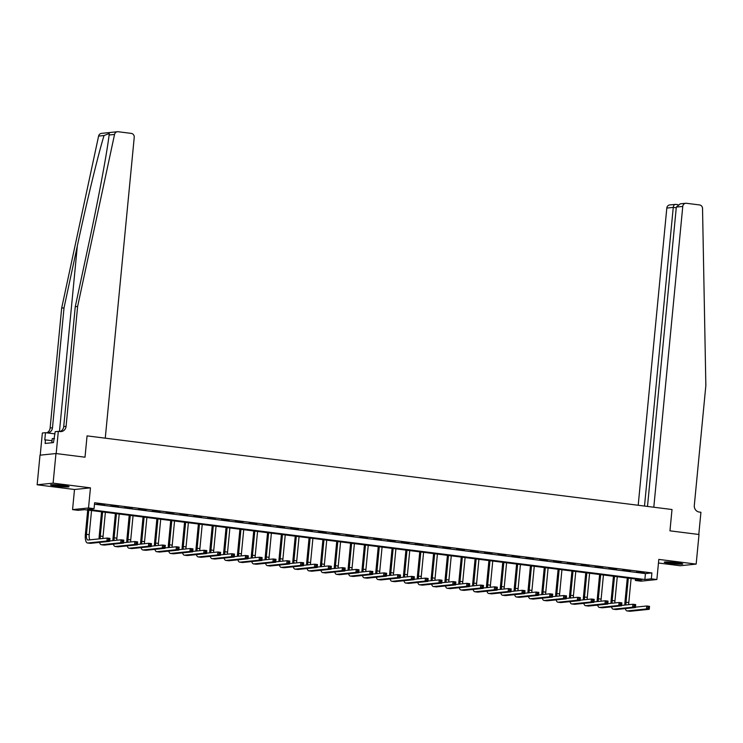 <?xml version="1.0" encoding="UTF-8"?>
<svg xmlns="http://www.w3.org/2000/svg" width="743" height="743" viewBox="0 0 743 743"><rect width="100%" height="100%" fill="white"/><g stroke="black" fill="none" stroke-linecap="round" stroke-linejoin="round"><path stroke-width="1.11" d="M56.431 486.163A9.306 0.715 -174.5 0 0 69.053 486.702A9.306 0.715 -174.5 0 0 63.155 485.467A9.306 0.715 -174.5 0 0 50.524 484.919A9.306 0.715 -174.5 0 0 56.431 486.163M670.158 563.426A9.306 0.715 -174.5 0 0 682.78 563.974A9.306 0.715 -174.5 0 0 676.882 562.73A9.306 0.715 -174.5 0 0 664.251 562.191A9.306 0.715 -174.5 0 0 670.158 563.426M78.099 510.32L72.563 509.624L88.519 507.98L94.055 508.676L87.59 509.345L644.868 579.503L651.332 578.834L656.868 579.531L640.912 581.184L635.376 580.487L641.85 579.819L84.572 509.661L78.099 510.32M74.504 489.498L90.46 487.845L53.106 483.145L55.957 453.536L40.001 455.18L37.15 484.789L74.504 489.498L72.563 509.624M658.456 563.008L680.207 565.748L696.163 564.104L658.809 559.405L656.868 579.531M635.516 579.02L635.376 580.487M53.106 483.145L37.15 484.789M647.497 506.438L676.325 207.083L680.291 203.833L685.724 203.276A3.576 3.334 84.1 0 1 686.43 203.285L699.544 204.938A3.576 3.334 84.1 0 1 702.534 208.467L705.85 385.524L694.306 505.435A5.963 5.563 84.1 0 0 699.265 512.057L700.928 512.261L698.791 534.468L669.954 530.836L699.014 534.496L696.163 564.104M94.482 504.218L645.435 573.587L651.899 572.918L94.621 502.76L94.055 508.676M644.32 572.435L636.602 571.701L644.32 572.435M630.482 570.689L622.764 569.965L630.482 570.689M616.653 568.943L608.935 568.219L616.653 568.943M602.814 567.206L595.097 566.482L602.814 567.206M588.976 565.46L581.258 564.736L588.976 565.46M575.147 563.723L567.429 562.999L575.147 563.723M561.309 561.977L553.591 561.253L561.309 561.977M547.48 560.241L539.752 559.516L547.48 560.241M533.641 558.495L525.923 557.77L533.641 558.495M519.803 556.758L512.085 556.033L519.803 556.758M505.974 555.012L498.247 554.287L505.974 555.012M492.135 553.275L484.417 552.551L492.135 553.275M478.297 551.529L470.579 550.804L478.297 551.529M464.468 549.783L456.75 549.058L464.468 549.783M450.629 548.046L442.912 547.322L450.629 548.046M436.791 546.3L429.073 545.576L436.791 546.3M422.962 544.563L415.244 543.839L422.962 544.563M409.124 542.817L401.406 542.093L409.124 542.817M395.285 541.08L387.567 540.356L395.285 541.08M381.456 539.334L373.738 538.61L381.456 539.334M367.618 537.598L359.9 536.873L367.618 537.598M353.779 535.852L346.062 535.127L353.779 535.852M339.95 534.115L332.232 533.39L339.95 534.115M326.112 532.369L318.394 531.644L326.112 532.369M312.274 530.632L304.556 529.898L312.274 530.632M298.445 528.886L290.727 528.162L298.445 528.886M284.606 527.14L276.888 526.415L284.606 527.14M270.777 525.403L263.05 524.679L270.777 525.403M256.939 523.657L249.221 522.933L256.939 523.657M243.1 521.92L235.382 521.196L243.1 521.92M229.271 520.174L221.544 519.45L229.271 520.174M215.433 518.438L207.715 517.713L215.433 518.438M201.594 516.691L193.877 515.967L201.594 516.691M187.765 514.955L180.047 514.23L187.765 514.955M173.927 513.209L166.209 512.484L173.927 513.209M160.089 511.472L152.371 510.747L160.089 511.472M146.26 509.726L138.542 509.001L146.26 509.726M132.421 507.98L124.703 507.255L132.421 507.98M118.583 506.243L110.865 505.519L118.583 506.243M104.754 504.497L97.036 503.773L104.754 504.497M55.957 453.536L85.008 457.196L87.061 435.881L672.006 509.522L653.803 507.228L682.771 206.415L676.325 207.083M90.46 487.845L88.519 507.98M651.899 572.918L651.332 578.834M669.954 530.836L672.006 509.522L669.954 530.836M645.435 573.587L644.868 579.503M624.835 605.081A8.953 3.176 97.2 0 1 624.937 602.369L627.287 577.98M631.104 578.463L628.782 602.61A5.963 2.118 -82.8 0 0 628.717 604.672M628.337 578.119L626.015 602.257A5.963 2.118 -82.8 0 0 625.996 604.96M635.451 607.152L646.763 605.982L649.531 606.334L649.252 609.297L630.083 611.266A8.953 3.176 97.2 0 1 629.823 611.266L627.055 610.922A8.953 3.176 97.2 0 1 625.29 608.591M649.066 608.238L649.178 607.059L648.072 606.92L647.961 608.099L649.066 608.238L649.252 609.297L646.484 608.944L627.315 610.922A8.953 3.176 97.2 0 1 627.055 610.922M647.961 608.099L646.484 608.944L646.763 605.982L648.072 606.92M649.178 607.059L649.531 606.334M644.506 506.057L673.26 207.399L666.815 208.068A3.576 3.334 -95.9 0 1 669.768 204.919L675.628 204.399C674.384 204.288 673.595 205.291 673.26 207.399L676.251 207.78M638.2 505.268L666.815 208.068M685.724 203.276A3.576 3.334 84.1 0 0 682.771 206.415M77.625 306.432L66.081 426.343A5.963 5.563 -95.9 0 1 59.979 431.572L58.316 431.358L56.18 453.564L85.008 457.196L87.061 435.881L105.265 438.175L134.232 137.362A3.576 3.334 84.1 0 0 131.251 133.387L118.137 131.734A3.576 3.334 84.1 0 0 114.543 134.446L77.625 306.432L75.266 306.683L88.566 244.698C97.992 201.112 106.973 153.142 109.1 135.003L109.332 133.489L104.039 135.523C98.299 154.042 86.625 202.291 77.337 245.859L64.028 307.834L52.484 427.745A5.963 5.563 -95.9 0 1 47.728 432.965M64.028 307.834L61.669 308.085L50.125 427.987A5.963 5.563 -95.9 0 1 46.716 432.835M59.96 431.572A5.963 5.563 -95.9 0 0 63.722 426.584L75.266 306.683M104.039 135.523L98.596 136.09L61.669 308.085M58.316 431.358L55.186 431.683L53.459 442.587L45.137 443.45L45.472 439.893L44.784 439.967L45.49 432.686L42.36 433.002L40.224 455.162M54.973 433.875L45.49 432.686M98.596 136.09A3.576 3.334 -95.9 0 1 101.475 133.378L117.431 131.734M52.038 440.72L45.472 439.893M610.997 603.335A8.953 3.176 97.2 0 1 611.099 600.632L613.449 576.243M617.275 576.726L614.944 600.864A5.963 2.118 -82.8 0 0 614.888 602.935M614.507 576.373L612.176 600.52A5.963 2.118 -82.8 0 0 612.158 603.214M621.612 605.406L632.934 604.245L635.702 604.588L635.414 607.551L616.244 609.529A8.953 3.176 97.2 0 1 615.984 609.529L613.216 609.176A8.953 3.176 97.2 0 1 611.452 606.855M635.228 606.502L635.339 605.313L634.234 605.173L634.123 606.362L635.228 606.502L635.414 607.551L632.646 607.198L613.477 609.176A8.953 3.176 97.2 0 1 613.216 609.176M634.123 606.362L632.646 607.198L632.934 604.245L634.234 605.173M635.339 605.313L635.702 604.588M597.158 601.598A8.953 3.176 97.2 0 1 597.27 598.886L599.62 574.497M603.437 574.98L601.115 599.127A5.963 2.118 -82.8 0 0 601.05 601.189M600.669 574.636L598.347 598.774A5.963 2.118 -82.8 0 0 598.329 601.477M607.783 603.669L619.095 602.499L621.863 602.852L621.575 605.805L602.415 607.783A8.953 3.176 97.2 0 1 602.146 607.783L599.387 607.44A8.953 3.176 97.2 0 1 597.623 605.108M621.399 604.756L621.51 603.576L620.405 603.437L620.284 604.616L621.399 604.756L621.575 605.805L618.808 605.461L599.647 607.44A8.953 3.176 97.2 0 1 599.387 607.44M620.284 604.616L618.808 605.461L619.095 602.499L620.405 603.437M621.51 603.576L621.863 602.852M583.329 599.852A8.953 3.176 97.2 0 1 583.431 597.149L585.781 572.76M589.598 573.243L587.276 597.381A5.963 2.118 -82.8 0 0 587.211 599.452M586.831 572.89L584.509 597.038A5.963 2.118 -82.8 0 0 584.49 599.731M593.945 601.923L605.257 600.762L608.025 601.106L607.746 604.068L588.577 606.047A8.953 3.176 97.2 0 1 588.317 606.037L585.549 605.694A8.953 3.176 97.2 0 1 583.784 603.372M607.56 603.019L607.672 601.83L606.567 601.691L606.455 602.879L607.56 603.019L607.746 604.068L604.978 603.715L585.809 605.694A8.953 3.176 97.2 0 1 585.549 605.694M606.455 602.879L604.978 603.715L605.257 600.762L606.567 601.691M607.672 601.83L608.025 601.106M569.491 598.115A8.953 3.176 97.2 0 1 569.593 595.403L571.943 571.014M575.769 571.497L573.438 595.645A5.963 2.118 -82.8 0 0 573.382 597.706M573.002 571.144L570.67 595.292A5.963 2.118 -82.8 0 0 570.652 597.994M580.116 600.186L591.428 599.016L594.196 599.369L593.908 602.322L574.738 604.3A8.953 3.176 97.2 0 1 574.478 604.3L571.711 603.948A8.953 3.176 97.2 0 1 569.946 601.626M593.722 601.273L593.843 600.093L592.728 599.954L592.617 601.133L593.722 601.273L593.908 602.322L591.14 601.979L571.98 603.957A8.953 3.176 97.2 0 1 571.711 603.948M592.617 601.133L591.14 601.979L591.428 599.016L592.728 599.954M593.843 600.093L594.196 599.369M679.585 563.12A8.052 0.622 5.5 0 1 667.548 561.959M666.694 561.94A9.25 0.706 -174.5 0 0 680.439 563.268M65.858 485.857A8.052 0.622 5.5 0 1 61.102 485.597A8.052 0.622 5.5 0 1 53.83 484.696M52.967 484.677A9.25 0.706 -174.5 0 0 61.279 485.708A9.25 0.706 -174.5 0 0 66.712 485.996M54.518 438.676L52.242 438.593L51.843 442.754M555.653 596.369A8.953 3.176 97.2 0 1 555.764 593.666L558.114 569.277M561.931 569.751L559.609 593.898A5.963 2.118 -82.8 0 0 559.544 595.97M559.163 569.407L556.841 593.555A5.963 2.118 -82.8 0 0 556.823 596.248M566.277 598.44L577.59 597.279L580.357 597.623L580.069 600.585L560.909 602.564A8.953 3.176 97.2 0 1 560.649 602.554L557.882 602.211A8.953 3.176 97.2 0 1 556.117 599.889M579.893 599.536L580.004 598.347L578.899 598.208L578.778 599.397L579.893 599.536L580.069 600.585L577.302 600.233L558.142 602.211A8.953 3.176 97.2 0 1 557.882 602.211M578.778 599.397L577.302 600.233L577.59 597.279L578.899 598.208M580.004 598.347L580.357 597.623M541.823 594.623A8.953 3.176 97.2 0 1 541.926 591.92L544.275 567.531M548.093 568.014L545.771 592.162A5.963 2.118 -82.8 0 0 545.706 594.224M545.325 567.661L543.003 591.809A5.963 2.118 -82.8 0 0 542.984 594.502M552.439 596.703L563.761 595.533L566.519 595.877L566.24 598.839L547.071 600.818A8.953 3.176 97.2 0 1 546.811 600.818L544.043 600.465A8.953 3.176 97.2 0 1 542.279 598.143M566.055 597.79L566.166 596.61L565.061 596.471L564.949 597.651L566.055 597.79L566.24 598.839L563.473 598.496L544.303 600.474A8.953 3.176 97.2 0 1 544.043 600.465M564.949 597.651L563.473 598.496L563.761 595.533L565.061 596.471M566.166 596.61L566.519 595.877M527.985 592.886A8.953 3.176 97.2 0 1 528.087 590.183L530.437 565.794M534.263 566.268L531.932 590.416A5.963 2.118 -82.8 0 0 531.877 592.487M531.496 565.925L529.174 590.072A5.963 2.118 -82.8 0 0 529.146 592.765M538.61 594.957L549.922 593.787L552.69 594.14L552.402 597.103L533.233 599.081A8.953 3.176 97.2 0 1 532.972 599.072L530.205 598.728A8.953 3.176 97.2 0 1 528.449 596.406M552.216 596.053L552.337 594.864L551.222 594.725L551.111 595.914L552.216 596.053L552.402 597.103L549.634 596.75L530.474 598.728A8.953 3.176 97.2 0 1 530.205 598.728M551.111 595.914L549.634 596.75L549.922 593.787L551.222 594.725M552.337 594.864L552.69 594.14M514.147 591.14A8.953 3.176 97.2 0 1 514.258 588.437L516.608 564.048M520.425 564.531L518.103 588.679A5.963 2.118 -82.8 0 0 518.038 590.741M517.657 564.178L515.336 588.326A5.963 2.118 -82.8 0 0 515.317 591.019M524.772 593.22L536.084 592.05L538.851 592.394L538.564 595.357L519.403 597.335A8.953 3.176 97.2 0 1 519.143 597.335L516.376 596.982A8.953 3.176 97.2 0 1 514.611 594.66M538.387 594.307L538.499 593.128L537.393 592.988L537.273 594.168L538.387 594.307L538.564 595.357L535.805 595.013L516.636 596.991A8.953 3.176 97.2 0 1 516.376 596.982M537.273 594.168L535.805 595.013L536.084 592.05L537.393 592.988M538.499 593.128L538.851 592.394M500.318 589.403A8.953 3.176 97.2 0 1 500.42 586.701L502.77 562.302M506.587 562.785L504.265 586.933A5.963 2.118 -82.8 0 0 504.2 589.004M503.828 562.442L501.497 586.589A5.963 2.118 -82.8 0 0 501.479 589.283M510.933 591.474L522.255 590.304L525.013 590.657L524.734 593.62L505.565 595.598A8.953 3.176 97.2 0 1 505.305 595.589L502.537 595.245A8.953 3.176 97.2 0 1 500.773 592.923M524.549 592.57L524.66 591.382L523.555 591.242L523.443 592.431L524.549 592.57L524.734 593.62L521.967 593.267L502.797 595.245A8.953 3.176 97.2 0 1 502.537 595.245M523.443 592.431L521.967 593.267L522.255 590.304L523.555 591.242M524.66 591.382L525.013 590.657M486.479 587.657A8.953 3.176 97.2 0 1 486.581 584.955L488.931 560.566M492.758 561.049L490.426 585.196A5.963 2.118 -82.8 0 0 490.371 587.258M489.99 560.696L487.668 584.843A5.963 2.118 -82.8 0 0 487.64 587.537M497.104 589.728L508.416 588.567L511.184 588.911L510.896 591.874L491.736 593.852A8.953 3.176 97.2 0 1 491.467 593.852L488.699 593.499A8.953 3.176 97.2 0 1 486.944 591.177M510.71 590.824L510.831 589.636L509.717 589.496L509.605 590.685L510.71 590.824L510.896 591.874L508.128 591.53L488.968 593.499A8.953 3.176 97.2 0 1 488.699 593.499M509.605 590.685L508.128 591.53L508.416 588.567L509.717 589.496M510.831 589.636L511.184 588.911M472.641 585.921A8.953 3.176 97.2 0 1 472.752 583.209L475.102 558.82M478.919 559.303L476.597 583.45A5.963 2.118 -82.8 0 0 476.532 585.521M476.152 558.959L473.83 583.106A5.963 2.118 -82.8 0 0 473.811 585.8M483.266 587.992L494.578 586.821L497.346 587.174L497.058 590.137L477.898 592.106A8.953 3.176 97.2 0 1 477.638 592.106L474.87 591.762A8.953 3.176 97.2 0 1 473.105 589.431M496.881 589.078L496.993 587.899L495.887 587.759L495.776 588.939L496.881 589.078L497.058 590.137L494.299 589.784L475.13 591.762A8.953 3.176 97.2 0 1 474.87 591.762M495.776 588.939L494.299 589.784L494.578 586.821L495.887 587.759M496.993 587.899L497.346 587.174M458.812 584.174A8.953 3.176 97.2 0 1 458.914 581.472L461.264 557.083M465.09 557.566L462.759 581.704A5.963 2.118 -82.8 0 0 462.694 583.775M462.322 557.213L459.991 581.36A5.963 2.118 -82.8 0 0 459.973 584.054M469.427 586.246L480.749 585.085L483.517 585.428L483.229 588.391L464.059 590.369A8.953 3.176 97.2 0 1 463.799 590.369L461.031 590.016A8.953 3.176 97.2 0 1 459.267 587.694M483.043 587.341L483.154 586.153L482.049 586.013L481.938 587.202L483.043 587.341L483.229 588.391L480.461 588.047L461.292 590.016A8.953 3.176 97.2 0 1 461.031 590.016M481.938 587.202L480.461 588.047L480.749 585.085L482.049 586.013M483.154 586.153L483.517 585.428M444.973 582.438A8.953 3.176 97.2 0 1 445.085 579.726L447.425 555.337M451.252 555.82L448.93 579.967A5.963 2.118 -82.8 0 0 448.865 582.029M448.484 555.476L446.162 579.614A5.963 2.118 -82.8 0 0 446.134 582.317M455.598 584.509L466.91 583.339L469.678 583.692L469.39 586.645L450.23 588.623A8.953 3.176 97.2 0 1 449.961 588.623L447.193 588.28A8.953 3.176 97.2 0 1 445.438 585.948M469.204 585.595L469.325 584.416L468.211 584.277L468.099 585.456L469.204 585.595L469.39 586.645L466.623 586.301L447.462 588.28A8.953 3.176 97.2 0 1 447.193 588.28M468.099 585.456L466.623 586.301L466.91 583.339L468.211 584.277M469.325 584.416L469.678 583.692M431.135 580.692A8.953 3.176 97.2 0 1 431.246 577.989L433.596 553.6M437.413 554.083L435.092 578.221A5.963 2.118 -82.8 0 0 435.026 580.292M434.646 553.73L432.324 577.878A5.963 2.118 -82.8 0 0 432.305 580.571M441.76 582.763L453.072 581.602L455.84 581.945L455.561 584.908L436.392 586.886A8.953 3.176 97.2 0 1 436.132 586.886L433.364 586.533A8.953 3.176 97.2 0 1 431.599 584.212M455.375 583.859L455.487 582.67L454.382 582.531L454.27 583.719L455.375 583.859L455.561 584.908L452.793 584.555L433.624 586.533A8.953 3.176 97.2 0 1 433.364 586.533M454.27 583.719L452.793 584.555L453.072 581.602L454.382 582.531M455.487 582.67L455.84 581.945M417.306 578.955A8.953 3.176 97.2 0 1 417.408 576.243L419.758 551.854M423.584 552.337L421.253 576.484A5.963 2.118 -82.8 0 0 421.188 578.546M420.817 551.984L418.485 576.131A5.963 2.118 -82.8 0 0 418.467 578.834M427.922 581.026L439.243 579.856L442.011 580.209L441.723 583.162L422.553 585.14A8.953 3.176 97.2 0 1 422.293 585.14L419.526 584.787A8.953 3.176 97.2 0 1 417.761 582.466M441.537 582.113L441.648 580.933L440.543 580.794L440.432 581.973L441.537 582.113L441.723 583.162L438.955 582.818L419.786 584.797A8.953 3.176 97.2 0 1 419.526 584.787M440.432 581.973L438.955 582.818L439.243 579.856L440.543 580.794M441.648 580.933L442.011 580.209M403.468 577.209A8.953 3.176 97.2 0 1 403.579 574.506L405.919 550.117M409.746 550.591L407.424 574.738A5.963 2.118 -82.8 0 0 407.359 576.809M406.978 550.247L404.656 574.395A5.963 2.118 -82.8 0 0 404.629 577.088M414.092 579.28L425.405 578.119L428.172 578.463L427.884 581.425L408.724 583.404A8.953 3.176 97.2 0 1 408.455 583.394L405.687 583.051A8.953 3.176 97.2 0 1 403.932 580.729M427.699 580.376L427.819 579.187L426.714 579.048L426.593 580.237L427.699 580.376L427.884 581.425L425.117 581.072L405.957 583.051A8.953 3.176 97.2 0 1 405.687 583.051M426.593 580.237L425.117 581.072L425.405 578.119L426.714 579.048M427.819 579.187L428.172 578.463M389.629 575.463A8.953 3.176 97.2 0 1 389.741 572.76L392.09 548.371M395.908 548.854L393.586 573.002A5.963 2.118 -82.8 0 0 393.521 575.063M393.14 548.501L390.818 572.649A5.963 2.118 -82.8 0 0 390.799 575.351M400.254 577.543L411.566 576.373L414.334 576.726L414.055 579.679L394.886 581.658A8.953 3.176 97.2 0 1 394.626 581.658L391.858 581.305A8.953 3.176 97.2 0 1 390.094 578.983M413.87 578.63L413.981 577.45L412.876 577.311L412.764 578.491L413.87 578.63L414.055 579.679L411.288 579.336L392.118 581.314A8.953 3.176 97.2 0 1 391.858 581.305M412.764 578.491L411.288 579.336L411.566 576.373L412.876 577.311M413.981 577.45L414.334 576.726M375.8 573.726A8.953 3.176 97.2 0 1 375.902 571.023L378.252 546.634M382.078 547.108L379.747 571.256A5.963 2.118 -82.8 0 0 379.692 573.327M379.311 546.764L376.98 570.912A5.963 2.118 -82.8 0 0 376.961 573.605M386.416 575.797L397.737 574.627L400.505 574.98L400.217 577.943L381.048 579.921A8.953 3.176 97.2 0 1 380.787 579.911L378.02 579.568A8.953 3.176 97.2 0 1 376.255 577.246M400.031 576.893L400.143 575.704L399.037 575.565L398.926 576.754L400.031 576.893L400.217 577.943L397.449 577.59L378.28 579.568A8.953 3.176 97.2 0 1 378.02 579.568M398.926 576.754L397.449 577.59L397.737 574.627L399.037 575.565M400.143 575.704L400.505 574.98M361.962 571.98A8.953 3.176 97.2 0 1 362.073 569.277L364.423 544.888M368.24 545.371L365.918 569.519A5.963 2.118 -82.8 0 0 365.853 571.581M365.472 545.018L363.151 569.166A5.963 2.118 -82.8 0 0 363.123 571.859M372.587 574.06L383.899 572.89L386.666 573.234L386.379 576.196L367.218 578.175A8.953 3.176 97.2 0 1 366.949 578.175L364.181 577.822A8.953 3.176 97.2 0 1 362.426 575.5M386.193 575.147L386.314 573.967L385.208 573.828L385.088 575.008L386.193 575.147L386.379 576.196L383.611 575.853L364.451 577.831A8.953 3.176 97.2 0 1 364.181 577.822M385.088 575.008L383.611 575.853L383.899 572.89L385.208 573.828M386.314 573.967L386.666 573.234M348.133 570.243A8.953 3.176 97.2 0 1 348.235 567.541L350.585 543.142M354.402 543.625L352.08 567.773A5.963 2.118 -82.8 0 0 352.015 569.844M351.634 543.282L349.312 567.429A5.963 2.118 -82.8 0 0 349.294 570.122M358.748 572.314L370.06 571.144L372.828 571.497L372.549 574.46L353.38 576.438A8.953 3.176 97.2 0 1 353.12 576.429L350.352 576.085A8.953 3.176 97.2 0 1 348.588 573.763M372.364 573.41L372.475 572.221L371.37 572.082L371.259 573.271L372.364 573.41L372.549 574.46L369.782 574.107L350.612 576.085A8.953 3.176 97.2 0 1 350.352 576.085M371.259 573.271L369.782 574.107L370.06 571.144L371.37 572.082M372.475 572.221L372.828 571.497M334.294 568.497A8.953 3.176 97.2 0 1 334.396 565.794L336.746 541.406M340.573 541.888L338.241 566.036A5.963 2.118 -82.8 0 0 338.186 568.098M337.805 541.536L335.474 565.683A5.963 2.118 -82.8 0 0 335.455 568.376M344.91 570.578L356.231 569.407L358.999 569.751L358.711 572.714L339.542 574.692A8.953 3.176 97.2 0 1 339.282 574.692L336.514 574.339A8.953 3.176 97.2 0 1 334.749 572.017M358.525 571.664L358.637 570.485L357.532 570.345L357.42 571.525L358.525 571.664L358.711 572.714L355.943 572.37L336.774 574.348A8.953 3.176 97.2 0 1 336.514 574.339M357.42 571.525L355.943 572.37L356.231 569.407L357.532 570.345M358.637 570.485L358.999 569.751M320.456 566.76A8.953 3.176 97.2 0 1 320.567 564.058L322.917 539.659M326.734 540.142L324.412 564.29A5.963 2.118 -82.8 0 0 324.347 566.361M323.967 539.799L321.645 563.946A5.963 2.118 -82.8 0 0 321.617 566.64M331.081 568.832L342.393 567.661L345.161 568.014L344.873 570.977L325.713 572.946A8.953 3.176 97.2 0 1 325.443 572.946L322.685 572.602A8.953 3.176 97.2 0 1 320.92 570.271M344.696 569.918L344.808 568.739L343.703 568.599L343.582 569.779L344.696 569.918L344.873 570.977L342.105 570.624L322.945 572.602A8.953 3.176 97.2 0 1 322.685 572.602M343.582 569.779L342.105 570.624L342.393 567.661L343.703 568.599M344.808 568.739L345.161 568.014M306.627 565.014A8.953 3.176 97.2 0 1 306.729 562.312L309.079 537.923M312.896 538.406L310.574 562.553A5.963 2.118 -82.8 0 0 310.509 564.615M310.128 538.053L307.806 562.2A5.963 2.118 -82.8 0 0 307.788 564.894M317.242 567.085L328.555 565.925L331.322 566.268L331.044 569.231L311.874 571.209A8.953 3.176 97.2 0 1 311.614 571.209L308.847 570.856A8.953 3.176 97.2 0 1 307.082 568.534M330.858 568.181L330.969 566.993L329.864 566.853L329.753 568.042L330.858 568.181L331.044 569.231L328.276 568.887L309.107 570.856A8.953 3.176 97.2 0 1 308.847 570.856M329.753 568.042L328.276 568.887L328.555 565.925L329.864 566.853M330.969 566.993L331.322 566.268M292.788 563.278A8.953 3.176 97.2 0 1 292.891 560.566L295.24 536.177M299.067 536.66L296.736 560.807A5.963 2.118 -82.8 0 0 296.68 562.869M296.299 536.316L293.968 560.454A5.963 2.118 -82.8 0 0 293.949 563.157M303.413 565.349L314.726 564.178L317.493 564.531L317.205 567.494L298.036 569.463A8.953 3.176 97.2 0 1 297.776 569.463L295.008 569.119A8.953 3.176 97.2 0 1 293.244 566.788M317.02 566.435L317.131 565.256L316.026 565.117L315.914 566.296L317.02 566.435L317.205 567.494L314.438 567.141L295.268 569.119A8.953 3.176 97.2 0 1 295.008 569.119M315.914 566.296L314.438 567.141L314.726 564.178L316.026 565.117M317.131 565.256L317.493 564.531M278.95 561.532A8.953 3.176 97.2 0 1 279.062 558.829L281.411 534.44M285.228 534.923L282.907 559.061A5.963 2.118 -82.8 0 0 282.842 561.132M282.461 534.57L280.139 558.717A5.963 2.118 -82.8 0 0 280.12 561.411M289.575 563.603L300.887 562.442L303.655 562.785L303.367 565.748L284.207 567.726A8.953 3.176 97.2 0 1 283.937 567.726L281.179 567.373A8.953 3.176 97.2 0 1 279.414 565.051M303.19 564.699L303.302 563.51L302.197 563.37L302.076 564.559L303.19 564.699L303.367 565.748L300.599 565.395L281.439 567.373A8.953 3.176 97.2 0 1 281.179 567.373M302.076 564.559L300.599 565.395L300.887 562.442L302.197 563.37M303.302 563.51L303.655 562.785M265.121 559.795A8.953 3.176 97.2 0 1 265.223 557.083L267.573 532.694M271.39 533.177L269.068 557.324A5.963 2.118 -82.8 0 0 269.003 559.386M268.622 532.833L266.3 556.971A5.963 2.118 -82.8 0 0 266.282 559.674M275.737 561.866L287.049 560.696L289.816 561.049L289.538 564.002L270.368 565.98A8.953 3.176 97.2 0 1 270.108 565.98L267.341 565.637A8.953 3.176 97.2 0 1 265.576 563.305M289.352 562.953L289.464 561.773L288.358 561.634L288.247 562.813L289.352 562.953L289.538 564.002L286.77 563.658L267.601 565.637A8.953 3.176 97.2 0 1 267.341 565.637M288.247 562.813L286.77 563.658L287.049 560.696L288.358 561.634M289.464 561.773L289.816 561.049M251.283 558.049A8.953 3.176 97.2 0 1 251.385 555.346L253.734 530.957M257.561 531.44L255.23 555.578A5.963 2.118 -82.8 0 0 255.174 557.649M254.793 531.087L252.462 555.235A5.963 2.118 -82.8 0 0 252.444 557.928M261.907 560.12L273.22 558.959L275.987 559.303L275.699 562.265L256.53 564.243A8.953 3.176 97.2 0 1 256.27 564.234L253.502 563.891A8.953 3.176 97.2 0 1 251.738 561.569M275.514 561.216L275.634 560.027L274.52 559.888L274.408 561.076L275.514 561.216L275.699 562.265L272.932 561.912L253.772 563.891A8.953 3.176 97.2 0 1 253.502 563.891M274.408 561.076L272.932 561.912L273.22 558.959L274.52 559.888M275.634 560.027L275.987 559.303M237.444 556.303A8.953 3.176 97.2 0 1 237.556 553.6L239.905 529.211M243.723 529.694L241.401 553.841A5.963 2.118 -82.8 0 0 241.336 555.903M240.955 529.341L238.633 553.489A5.963 2.118 -82.8 0 0 238.614 556.191M248.069 558.383L259.381 557.213L262.149 557.566L261.861 560.519L242.701 562.497A8.953 3.176 97.2 0 1 242.441 562.497L239.673 562.145A8.953 3.176 97.2 0 1 237.909 559.823M261.685 559.47L261.796 558.29L260.691 558.151L260.57 559.33L261.685 559.47L261.861 560.519L259.103 560.176L239.933 562.154A8.953 3.176 97.2 0 1 239.673 562.145M260.57 559.33L259.103 560.176L259.381 557.213L260.691 558.151M261.796 558.29L262.149 557.566M223.615 554.566A8.953 3.176 97.2 0 1 223.717 551.863L226.067 527.474M229.884 527.948L227.562 552.095A5.963 2.118 -82.8 0 0 227.497 554.167M227.126 527.604L224.795 551.752A5.963 2.118 -82.8 0 0 224.776 554.445M234.231 556.637L245.552 555.476L248.311 555.82L248.032 558.782L228.863 560.761A8.953 3.176 97.2 0 1 228.603 560.751L225.835 560.408A8.953 3.176 97.2 0 1 224.07 558.086M247.846 557.733L247.958 556.544L246.852 556.405L246.741 557.594L247.846 557.733L248.032 558.782L245.264 558.43L226.095 560.408A8.953 3.176 97.2 0 1 225.835 560.408M246.741 557.594L245.264 558.43L245.552 555.476L246.852 556.405M247.958 556.544L248.311 555.82M209.777 552.82A8.953 3.176 97.2 0 1 209.879 550.117L212.229 525.728M216.055 526.211L213.724 550.359A5.963 2.118 -82.8 0 0 213.668 552.42M213.287 525.858L210.966 550.006A5.963 2.118 -82.8 0 0 210.938 552.699M220.402 554.9L231.714 553.73L234.482 554.074L234.194 557.036L215.033 559.015A8.953 3.176 97.2 0 1 214.764 559.015L211.996 558.662A8.953 3.176 97.2 0 1 210.241 556.34M234.008 555.987L234.129 554.807L233.014 554.668L232.903 555.848L234.008 555.987L234.194 557.036L231.426 556.693L212.266 558.671A8.953 3.176 97.2 0 1 211.996 558.662M232.903 555.848L231.426 556.693L231.714 553.73L233.014 554.668M234.129 554.807L234.482 554.074M195.938 551.083A8.953 3.176 97.2 0 1 196.05 548.38L198.4 523.991M202.217 524.465L199.895 548.613A5.963 2.118 -82.8 0 0 199.83 550.684M199.449 524.121L197.127 548.269A5.963 2.118 -82.8 0 0 197.109 550.962M206.563 553.154L217.875 551.984L220.643 552.337L220.355 555.3L201.195 557.278A8.953 3.176 97.2 0 1 200.935 557.269L198.167 556.925A8.953 3.176 97.2 0 1 196.403 554.603M220.179 554.25L220.29 553.061L219.185 552.922L219.064 554.111L220.179 554.25L220.355 555.3L217.597 554.947L198.427 556.925A8.953 3.176 97.2 0 1 198.167 556.925M219.064 554.111L217.597 554.947L217.875 551.984L219.185 552.922M220.29 553.061L220.643 552.337M182.109 549.337A8.953 3.176 97.2 0 1 182.211 546.634L184.561 522.245M188.388 522.728L186.056 546.876A5.963 2.118 -82.8 0 0 185.991 548.938M185.62 522.375L183.289 546.523A5.963 2.118 -82.8 0 0 183.27 549.216M192.725 551.417L204.046 550.247L206.814 550.591L206.526 553.554L187.357 555.532A8.953 3.176 97.2 0 1 187.097 555.532L184.329 555.179A8.953 3.176 97.2 0 1 182.564 552.857M206.34 552.504L206.452 551.325L205.347 551.185L205.235 552.365L206.34 552.504L206.526 553.554L203.758 553.21L184.589 555.188A8.953 3.176 97.2 0 1 184.329 555.179M205.235 552.365L203.758 553.21L204.046 550.247L205.347 551.185M206.452 551.325L206.814 550.591M168.271 547.6A8.953 3.176 97.2 0 1 168.382 544.898L170.723 520.499M174.549 520.982L172.227 545.13A5.963 2.118 -82.8 0 0 172.162 547.201M171.782 520.639L169.46 544.786A5.963 2.118 -82.8 0 0 169.432 547.48M178.896 549.671L190.208 548.501L192.976 548.854L192.688 551.817L173.528 553.795A8.953 3.176 97.2 0 1 173.258 553.786L170.491 553.442A8.953 3.176 97.2 0 1 168.735 551.12M192.502 550.767L192.623 549.579L191.508 549.439L191.397 550.628L192.502 550.767L192.688 551.817L189.92 551.464L170.76 553.442A8.953 3.176 97.2 0 1 170.491 553.442M191.397 550.628L189.92 551.464L190.208 548.501L191.508 549.439M192.623 549.579L192.976 548.854M154.433 545.854A8.953 3.176 97.2 0 1 154.544 543.152L156.894 518.763M160.711 519.246L158.389 543.393A5.963 2.118 -82.8 0 0 158.324 545.455M157.943 518.893L155.621 543.04A5.963 2.118 -82.8 0 0 155.603 545.734M165.057 547.925L176.37 546.764L179.137 547.108L178.859 550.071L159.689 552.049A8.953 3.176 97.2 0 1 159.429 552.049L156.662 551.696A8.953 3.176 97.2 0 1 154.897 549.374M178.673 549.021L178.784 547.832L177.679 547.693L177.568 548.882L178.673 549.021L178.859 550.071L176.091 549.727L156.922 551.696A8.953 3.176 97.2 0 1 156.662 551.696M177.568 548.882L176.091 549.727L176.37 546.764L177.679 547.693M178.784 547.832L179.137 547.108M140.603 544.117A8.953 3.176 97.2 0 1 140.706 541.406L143.055 517.017M146.882 517.5L144.551 541.647A5.963 2.118 -82.8 0 0 144.486 543.718M144.114 517.156L141.783 541.294A5.963 2.118 -82.8 0 0 141.764 543.997M151.219 546.189L162.541 545.018L165.308 545.371L165.02 548.334L145.851 550.303A8.953 3.176 97.2 0 1 145.591 550.303L142.823 549.959A8.953 3.176 97.2 0 1 141.059 547.628M164.835 547.275L164.946 546.096L163.841 545.956L163.729 547.136L164.835 547.275L165.02 548.334L162.253 547.981L143.083 549.959A8.953 3.176 97.2 0 1 142.823 549.959M163.729 547.136L162.253 547.981L162.541 545.018L163.841 545.956M164.946 546.096L165.308 545.371M126.765 542.371A8.953 3.176 97.2 0 1 126.877 539.669L129.217 515.28M133.043 515.763L130.722 539.901A5.963 2.118 -82.8 0 0 130.657 541.972M130.276 515.41L127.954 539.557A5.963 2.118 -82.8 0 0 127.926 542.251M137.39 544.443L148.702 543.282L151.47 543.625L151.182 546.588L132.022 548.566A8.953 3.176 97.2 0 1 131.752 548.566L128.985 548.213A8.953 3.176 97.2 0 1 127.229 545.891M150.996 545.538L151.117 544.35L150.012 544.21L149.891 545.399L150.996 545.538L151.182 546.588L148.414 546.244L129.254 548.213A8.953 3.176 97.2 0 1 128.985 548.213M149.891 545.399L148.414 546.244L148.702 543.282L150.012 544.21M151.117 544.35L151.47 543.625M112.927 540.635A8.953 3.176 97.2 0 1 113.038 537.923L115.388 513.534M119.205 514.017L116.883 538.164A5.963 2.118 -82.8 0 0 116.818 540.226M116.437 513.673L114.116 537.811A5.963 2.118 -82.8 0 0 114.097 540.514M123.552 542.706L134.864 541.536L137.631 541.888L137.353 544.842L118.183 546.82A8.953 3.176 97.2 0 1 117.923 546.82L115.156 546.476A8.953 3.176 97.2 0 1 113.391 544.145M137.167 543.792L137.279 542.613L136.173 542.474L136.062 543.653L137.167 543.792L137.353 544.842L134.585 544.498L115.416 546.476A8.953 3.176 97.2 0 1 115.156 546.476M136.062 543.653L134.585 544.498L134.864 541.536L136.173 542.474M137.279 542.613L137.631 541.888M99.098 538.889A8.953 3.176 97.2 0 1 99.2 536.186L101.55 511.797M105.376 512.28L103.045 536.418A5.963 2.118 -82.8 0 0 102.98 538.489M102.608 511.927L100.277 536.075A5.963 2.118 -82.8 0 0 100.259 538.768M109.713 540.96L121.035 539.799L123.802 540.142L123.514 543.105L104.345 545.083A8.953 3.176 97.2 0 1 104.085 545.083L101.317 544.73A8.953 3.176 97.2 0 1 99.553 542.409M123.329 542.056L123.44 540.867L122.335 540.728L122.223 541.916L123.329 542.056L123.514 543.105L120.747 542.752L101.577 544.73A8.953 3.176 97.2 0 1 101.317 544.73M122.223 541.916L120.747 542.752L121.035 539.799L122.335 540.728M123.44 540.867L123.802 540.142M88.77 510.181L86.448 534.328A5.963 2.118 -82.8 0 0 87.86 540.031A5.963 2.118 -82.8 0 0 88.027 540.031L107.196 538.053L109.964 538.406L109.676 541.359L106.908 541.015L87.748 542.994A8.953 3.176 97.2 0 1 87.479 542.984A8.953 3.176 97.2 0 1 85.371 534.44L87.711 510.051M91.538 510.534L89.216 534.681A5.963 2.118 -82.8 0 0 89.884 539.836M109.49 540.31L109.611 539.13L108.506 538.991L108.385 540.17L109.49 540.31L109.676 541.359L90.516 543.337A8.953 3.176 97.2 0 1 90.247 543.337L87.479 542.984M108.385 540.17L106.908 541.015L107.196 538.053L108.506 538.991M109.611 539.13L109.964 538.406M628.782 602.61L626.015 602.257M630.083 611.266L627.315 610.922M675.628 204.399L677.876 204.678M77.337 245.859L59.459 431.507M52.484 427.745L50.125 427.987M63.722 426.584L66.081 426.343M114.543 134.446L109.1 135.003M614.944 600.864L612.176 600.52M616.244 609.529L613.477 609.176M601.115 599.127L598.347 598.774M602.415 607.783L599.647 607.44M587.276 597.381L584.509 597.038M588.577 606.047L585.809 605.694M573.438 595.645L570.67 595.292M574.738 604.3L571.98 603.957M559.609 593.898L556.841 593.555M560.909 602.564L558.142 602.211M545.771 592.162L543.003 591.809M547.071 600.818L544.303 600.474M531.932 590.416L529.174 590.072M533.233 599.081L530.474 598.728M518.103 588.679L515.336 588.326M519.403 597.335L516.636 596.991M504.265 586.933L501.497 586.589M505.565 595.598L502.797 595.245M490.426 585.196L487.668 584.843M491.736 593.852L488.968 593.499M476.597 583.45L473.83 583.106M477.898 592.106L475.13 591.762M462.759 581.704L459.991 581.36M464.059 590.369L461.292 590.016M448.93 579.967L446.162 579.614M450.23 588.623L447.462 588.28M435.092 578.221L432.324 577.878M436.392 586.886L433.624 586.533M421.253 576.484L418.485 576.131M422.553 585.14L419.786 584.797M407.424 574.738L404.656 574.395M408.724 583.404L405.957 583.051M393.586 573.002L390.818 572.649M394.886 581.658L392.118 581.314M379.747 571.256L376.98 570.912M381.048 579.921L378.28 579.568M365.918 569.519L363.151 569.166M367.218 578.175L364.451 577.831M352.08 567.773L349.312 567.429M353.38 576.438L350.612 576.085M338.241 566.036L335.474 565.683M339.542 574.692L336.774 574.348M324.412 564.29L321.645 563.946M325.713 572.946L322.945 572.602M310.574 562.553L307.806 562.2M311.874 571.209L309.107 570.856M296.736 560.807L293.968 560.454M298.036 569.463L295.268 569.119M282.907 559.061L280.139 558.717M284.207 567.726L281.439 567.373M269.068 557.324L266.3 556.971M270.368 565.98L267.601 565.637M255.23 555.578L252.462 555.235M256.53 564.243L253.772 563.891M241.401 553.841L238.633 553.489M242.701 562.497L239.933 562.154M227.562 552.095L224.795 551.752M228.863 560.761L226.095 560.408M213.724 550.359L210.966 550.006M215.033 559.015L212.266 558.671M199.895 548.613L197.127 548.269M201.195 557.278L198.427 556.925M186.056 546.876L183.289 546.523M187.357 555.532L184.589 555.188M172.227 545.13L169.46 544.786M173.528 553.795L170.76 553.442M158.389 543.393L155.621 543.04M159.689 552.049L156.922 551.696M144.551 541.647L141.783 541.294M145.851 550.303L143.083 549.959M130.722 539.901L127.954 539.557M132.022 548.566L129.254 548.213M116.883 538.164L114.116 537.811M118.183 546.82L115.416 546.476M103.045 536.418L100.277 536.075M104.345 545.083L101.577 544.73M89.216 534.681L86.448 534.328M90.516 543.337L87.748 542.994M677.895 204.669L675.461 204.362"/></g></svg>
